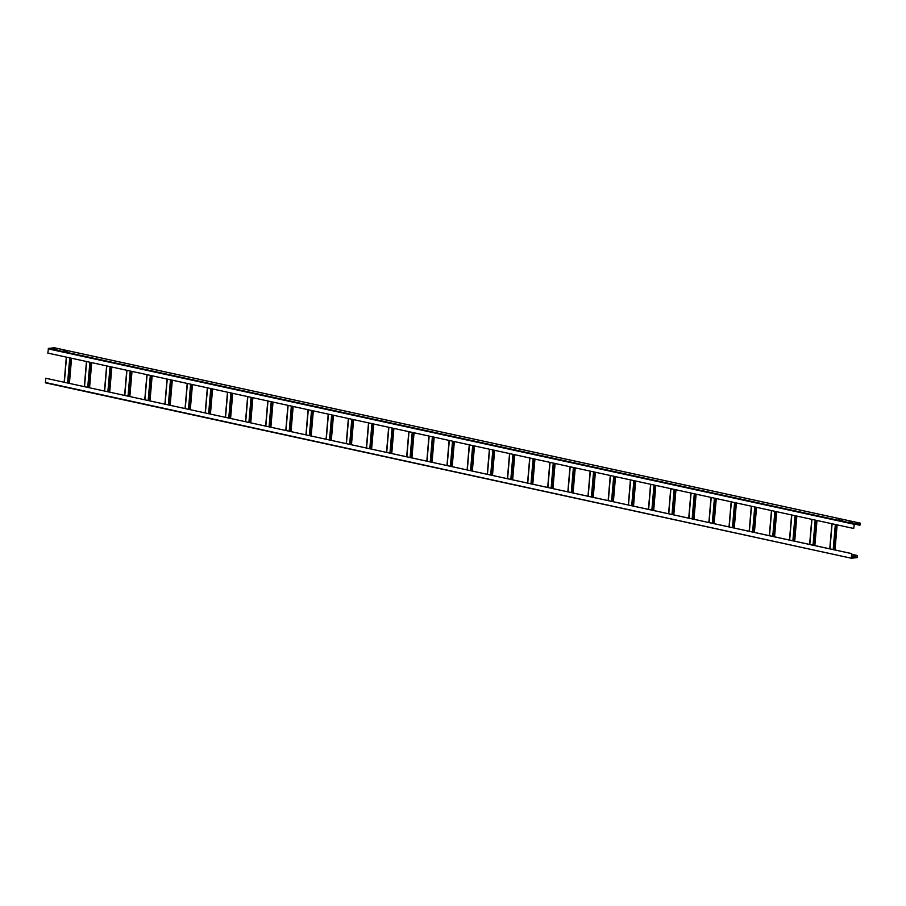 <?xml version="1.0" encoding="UTF-8"?>
<svg xmlns="http://www.w3.org/2000/svg" width="906" height="906" viewBox="0 0 906 906"><rect width="100%" height="100%" fill="white"/><g stroke="black" fill="none" stroke-linecap="round" stroke-linejoin="round"><path stroke-width="1.36" d="M48.494 348.402L47.814 353.091L853.701 528.47L854.381 523.781L860.258 523.147L54.371 347.768L48.494 348.402L854.381 523.781M852.116 523L848.356 522.184L852.116 523M849.137 522.094L852.897 522.909M63.397 351.098L67.157 351.913L62.627 351.222M63.375 351.358L67.157 351.913M842.036 520.803L838.277 519.987L842.036 520.803M838.299 520.033L839.318 519.919M839.307 520.18L842.818 520.724M52.559 349.036L57.089 349.727L53.59 348.923M53.579 349.184L57.089 349.727M54.235 347.768L860.122 523.147L859.941 525.208L854.279 524.087M859.613 525.254L854.958 523.974M859.635 524.993L855.298 523.94M859.964 524.959L860.202 523.408M860.1 523.408L854.358 524.042L853.701 528.47M849.115 522.354L848.356 522.184M851.651 554.291L857.348 555.525L857.167 557.598L851.425 558.232L851.549 553.611L851.447 557.971L857.189 557.337L857.484 555.537L851.651 554.268M851.425 558.232L45.3 382.457L851.425 558.232M851.549 553.611L45.662 378.232L45.538 382.853M851.64 554.404L857.008 555.571M851.629 554.653L856.985 555.82M45.662 378.232L851.719 553.6M811.957 519.387L809.805 544.472M813.033 545.174L815.185 520.078M811.878 519.365L809.726 544.461M816.884 520.452L814.732 545.548M815.91 520.237L813.758 545.333M771.663 510.61L769.511 535.706M772.739 536.409L774.89 511.312M771.584 510.599L769.432 535.695M776.589 511.686L774.437 536.782M775.615 511.471L773.464 536.567M731.369 501.845L729.217 526.941M732.444 527.643L734.596 502.547M731.289 501.822L729.137 526.918M736.295 502.921L734.143 528.005M735.321 502.705L733.169 527.802M691.074 493.079L688.922 518.164M692.15 518.866L694.302 493.781M690.995 493.057L688.843 518.153M696.001 494.144L693.849 519.24M695.027 493.94L692.875 519.025M650.78 484.302L648.628 509.399M651.856 510.101L654.007 485.004M650.701 484.291L648.549 509.387M655.706 485.378L653.554 510.474M654.732 485.163L652.58 510.259M610.485 475.537L608.334 500.633M611.561 501.335L613.713 476.239M610.406 475.514L608.254 500.61M615.412 476.613L613.26 501.709M614.438 476.397L612.286 501.494M570.191 466.771L568.039 491.867M571.267 492.57L573.419 467.473M570.112 466.749L567.96 491.845M575.117 467.836L572.966 492.932M574.144 467.632L571.992 492.728M529.897 457.994L527.745 483.091M530.973 483.793L533.124 458.696M529.817 457.983L527.666 483.079M534.823 459.07L532.671 484.166M533.849 458.855L531.697 483.951M489.602 449.229L487.451 474.325M490.678 475.027L492.83 449.931M489.523 449.217L487.371 474.302M494.529 450.305L492.377 475.401M493.555 450.089L491.403 475.186M449.308 440.463L447.156 465.559M450.384 466.262L452.536 441.165M449.229 440.441L447.077 465.537M454.234 441.528L452.083 466.624M453.26 441.324L451.109 466.42M409.014 431.686L406.862 456.783M410.09 457.485L412.241 432.389M408.934 431.675L406.783 456.771M413.94 432.762L411.788 457.858M412.966 432.547L410.814 457.643M368.719 422.921L366.568 448.017M369.795 448.719L371.947 423.623M368.64 422.909L366.488 448.006M373.646 423.997L371.494 449.093M372.672 423.781L370.52 448.878M328.425 414.155L326.273 439.251M329.501 439.954L331.653 414.857M328.346 414.133L326.194 439.229M333.351 415.231L331.2 440.316M332.377 415.016L330.226 440.112M288.131 405.39L285.979 430.475M289.207 431.177L291.358 406.081M288.051 405.367L285.9 430.463M293.057 406.454L290.905 431.55M292.083 406.239L289.931 431.335M247.836 396.613L245.685 421.709M248.912 422.411L251.064 397.315M247.757 396.601L245.605 421.698M252.763 397.689L250.611 422.785M251.789 397.474L249.637 422.57M207.542 387.847L205.39 412.943M208.618 413.646L210.77 388.549M207.463 387.825L205.311 412.921M212.468 388.923L210.317 414.008M211.494 388.708L209.343 413.804M167.248 379.082L165.096 404.178M168.323 404.869L170.475 379.784M167.168 379.059L165.017 404.155M172.174 380.146L170.022 405.242M171.2 379.942L169.048 405.027M126.953 370.305L124.802 395.401M128.029 396.103L130.181 371.007M126.874 370.294L124.722 395.39M131.88 371.381L129.728 396.477M130.906 371.166L128.754 396.262M86.659 361.539L84.507 386.635M87.735 387.338L89.887 362.241M86.58 361.528L84.439 386.613M91.585 362.615L89.434 387.711M90.611 362.4L88.46 387.496M832.104 523.77L829.953 548.866M833.18 549.568L835.332 524.472M832.025 523.747L829.873 548.843M837.031 524.834L834.879 549.931M836.057 524.631L833.905 549.716M791.81 514.993L789.658 540.089M792.886 540.791L795.038 515.695M791.731 514.982L789.579 540.078M796.736 516.069L794.585 541.165M795.762 515.854L793.611 540.95M751.516 506.228L749.364 531.324M752.592 532.026L754.743 506.93M751.436 506.216L749.285 531.301M756.442 507.303L754.29 532.4M755.468 507.088L753.316 532.184M711.221 497.462L709.07 522.558M712.297 523.26L714.449 498.164M711.142 497.439L708.99 522.535M716.148 498.526L713.996 523.623M715.174 498.323L713.022 523.419M670.927 488.685L668.775 513.781M672.003 514.483L674.155 489.387M670.848 488.674L668.696 513.77M675.853 489.761L673.702 514.857M674.879 489.546L672.728 514.642M630.633 479.92L628.481 505.016M631.708 505.718L633.86 480.622M630.553 479.908L628.402 505.004M635.559 480.995L633.407 506.092M634.585 480.78L632.433 505.876M590.338 471.154L588.187 496.25M591.414 496.952L593.566 471.856M590.259 471.131L588.107 496.228M595.265 472.23L593.113 497.315M594.291 472.015L592.139 497.111M550.044 462.388L547.892 487.473M551.12 488.175L553.272 463.079M549.965 462.366L547.813 487.462M554.97 463.453L552.819 488.549M553.996 463.238L551.845 488.334M509.75 453.612L507.598 478.708M510.825 479.41L512.977 454.314M509.67 453.6L507.519 478.696M514.676 454.687L512.524 479.784M513.702 454.472L511.55 479.568M469.455 444.846L467.303 469.942M470.531 470.644L472.683 445.548M469.376 444.823L467.224 469.92M474.382 445.922L472.23 471.007M473.408 445.707L471.256 470.803M429.161 436.08L427.009 461.177M430.237 461.867L432.389 436.783M429.082 436.058L426.93 461.154M434.087 437.145L431.935 462.241M433.113 436.941L430.962 462.026M388.867 427.304L386.715 452.4M389.942 453.102L392.094 428.006M388.787 427.292L386.635 452.388M393.793 428.379L391.641 453.476M392.819 428.164L390.667 453.26M348.572 418.538L346.42 443.634M349.648 444.336L351.8 419.24M348.493 418.515L346.341 443.612M353.499 419.614L351.347 444.71M352.525 419.399L350.373 444.495M308.278 409.772L306.126 434.869M309.354 435.571L311.505 410.475M308.199 409.75L306.047 434.846M313.204 410.837L311.052 435.933M312.23 410.633L310.079 435.729M267.983 400.996L265.832 426.092M269.059 426.794L271.211 401.698M267.904 400.984L265.752 426.08M272.91 402.071L270.758 427.168M271.936 401.856L269.784 426.953M227.689 392.23L225.537 417.326M228.765 418.028L230.917 392.932M227.61 392.219L225.458 417.304M232.616 393.306L230.464 418.402M231.642 393.091L229.49 418.187M187.395 383.465L185.243 408.561M188.471 409.263L190.622 384.167M187.316 383.442L185.164 408.538M192.321 384.529L190.169 409.625M191.347 384.325L189.195 409.421M147.1 374.688L144.949 399.784M148.176 400.486L150.328 375.39M147.021 374.676L144.869 399.773M152.027 375.764L149.875 400.86M151.053 375.548L148.901 400.645M106.806 365.922L104.654 391.018M107.882 391.72L110.034 366.624M106.727 365.911L104.586 391.007M111.732 366.998L109.581 392.094M110.758 366.783L108.607 391.879M66.512 357.157L64.36 382.253M67.588 382.955L69.739 357.859M66.432 357.134L64.292 382.23M71.438 358.232L69.286 383.317M70.464 358.017L68.312 383.113M854.064 524.246L48.177 348.867M857.189 557.337L851.504 556.103M811.765 519.342L809.613 544.438M814.845 545.571L816.997 520.474M771.47 510.576L769.319 535.661M774.551 536.805L776.702 511.709M731.176 501.799L729.024 526.896M734.256 528.039L736.408 502.943M690.882 493.034L688.73 518.13M693.962 519.263L696.114 494.166M650.587 484.268L648.436 509.353M653.668 510.497L655.819 485.401M610.293 475.491L608.141 500.588M613.373 501.731L615.525 476.635M569.999 466.726L567.847 491.822M573.079 492.955L575.231 467.87M529.704 457.96L527.552 483.057M532.785 484.189L534.936 459.093M489.41 449.183L487.258 474.28M492.49 475.424L494.642 450.327M449.116 440.418L446.964 465.514M452.196 466.658L454.348 441.562M408.821 431.652L406.669 456.749M411.902 457.881L414.053 432.785M368.527 422.875L366.375 447.972M371.607 449.116L373.759 424.019M328.232 414.11L326.081 439.206M331.324 440.35L333.465 415.254M287.938 405.344L285.786 430.441M291.03 431.573L293.17 406.477M247.644 396.579L245.492 421.664M250.736 422.808L252.876 397.711M207.349 387.802L205.198 412.898M210.441 414.042L212.593 388.946M167.055 379.036L164.903 404.133M170.147 405.265L172.299 380.169M126.761 370.271L124.609 395.367M129.852 396.5L132.004 371.403M86.466 361.494L84.315 386.59M89.558 387.734L91.71 362.638M831.912 523.725L829.76 548.821M834.992 549.953L837.144 524.868M791.618 514.959L789.466 540.055M794.698 541.188L796.85 516.092M751.323 506.182L749.171 531.278M754.404 532.422L756.555 507.326M711.029 497.417L708.877 522.513M714.109 523.657L716.261 498.56M670.734 488.651L668.583 513.747M673.815 514.88L675.967 489.784M630.44 479.874L628.288 504.97M633.52 506.114L635.672 481.018M590.146 471.109L587.994 496.205M593.226 497.349L595.378 472.252M549.851 462.343L547.7 487.439M552.932 488.572L555.084 463.476M509.557 453.578L507.405 478.662M512.637 479.806L514.789 454.71M469.263 444.801L467.111 469.897M472.343 471.041L474.495 445.945M428.968 436.035L426.817 461.131M432.049 462.264L434.2 437.168M388.674 427.27L386.522 452.354M391.754 453.498L393.906 428.402M348.38 418.493L346.228 443.589M351.471 444.733L353.612 419.637M308.085 409.727L305.934 434.823M311.177 435.956L313.317 410.871M267.791 400.962L265.639 426.058M270.883 427.19L273.023 402.094M227.497 392.185L225.345 417.281M230.588 418.425L232.729 393.329M187.202 383.419L185.051 408.515M190.294 409.659L192.446 384.563M146.908 374.654L144.756 399.75M150 400.882L152.151 375.786M106.614 365.877L104.462 390.973M109.705 392.117L111.857 367.021M66.319 357.111L64.167 382.207M69.411 383.351L71.563 358.255M851.368 558.232L45.481 382.853"/></g></svg>
